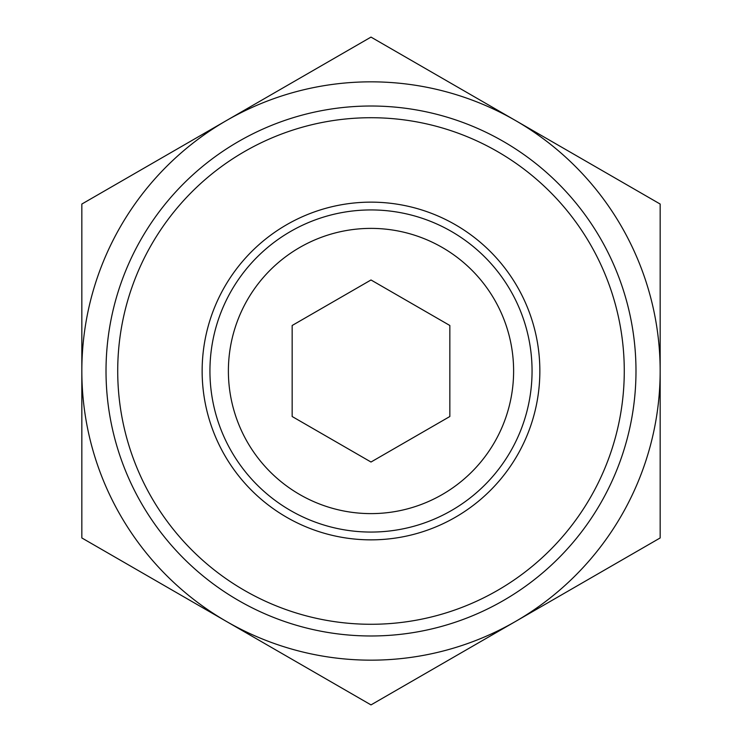 <?xml version="1.0" encoding="UTF-8"?>
<svg xmlns="http://www.w3.org/2000/svg" width="742" height="742" viewBox="0 0 742 742"><rect width="100%" height="100%" fill="white"/><g stroke="black" fill="none" stroke-linecap="round" stroke-linejoin="round"><path stroke-width="1.11" d="M81.833 537.95L81.833 204.05L371 37.1L660.167 204.05L660.167 537.95L371 704.9L81.833 537.95M449.837 325.488L371 279.975L292.163 325.488L292.163 416.512L371 462.025L449.837 416.512L449.837 325.488M513.612 371A142.612 142.612 0 0 0 299.694 247.494A142.612 142.612 0 0 0 299.694 494.506A142.612 142.612 0 0 0 513.612 371M532.06 371A161.06 161.06 0 0 0 290.474 231.513A161.06 161.06 0 0 0 290.474 510.487A161.06 161.06 0 0 0 532.06 371M539.851 371A168.851 168.851 0 0 0 286.57 224.77A168.851 168.851 0 0 0 286.57 517.23A168.851 168.851 0 0 0 539.851 371M624.272 371A253.272 253.272 0 0 0 244.359 151.656A253.272 253.272 0 0 0 244.359 590.344A253.272 253.272 0 0 0 624.272 371M635.987 371A264.987 264.987 0 0 0 238.507 141.518A264.987 264.987 0 0 0 238.507 600.482A264.987 264.987 0 0 0 635.987 371M515.579 621.425A289.167 289.167 0 0 0 515.579 120.575A289.167 289.167 0 0 0 81.833 371A289.167 289.167 0 0 0 515.579 621.425"/></g></svg>
